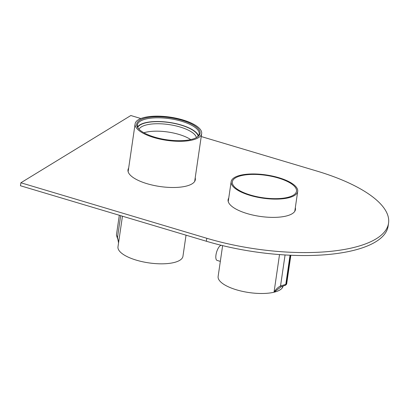 <?xml version="1.0" encoding="UTF-8"?>
<svg xmlns="http://www.w3.org/2000/svg" width="409" height="409" viewBox="0 0 409 409"><rect width="100%" height="100%" fill="white"/><g stroke="black" fill="none" stroke-linecap="round" stroke-linejoin="round"><path stroke-width="0.61" d="M293.708 195.926A33.63 11.728 8.3 0 0 297.701 191.392A33.63 11.728 8.3 0 0 266.116 174.929A33.63 11.728 8.3 0 0 231.146 181.683A33.63 11.728 8.3 0 0 255.405 196.78A33.63 11.728 8.3 0 0 293.708 195.926M292.66 195.589A32.429 11.309 8.3 0 0 296.51 191.218A32.429 11.309 8.3 0 0 266.054 175.343A32.429 11.309 8.3 0 0 232.332 181.857A32.429 11.309 8.3 0 0 255.727 196.417A32.429 11.309 8.3 0 0 292.66 195.589M196.397 137.608A29.228 10.194 8.3 0 0 168.989 124.581A29.228 10.194 8.3 0 0 139.004 129.234M190.717 139.597A29.228 10.194 8.3 0 0 147.884 131.826A29.228 10.194 8.3 0 0 143.881 132.761M147.036 116.913A33.63 11.728 -171.7 0 1 183.273 120.041A33.63 11.728 -171.7 0 1 201.663 133.585A33.63 11.728 -171.7 0 1 166.693 140.338A33.63 11.728 -171.7 0 1 135.108 123.876A33.63 11.728 -171.7 0 1 147.036 116.913M148.053 117.475A32.03 11.171 -171.7 0 1 187.685 122.245A32.03 11.171 -171.7 0 1 197.199 137.138A32.03 11.171 -171.7 0 1 166.77 139.786A32.03 11.171 -171.7 0 1 138.37 128.554A32.03 11.171 -171.7 0 1 148.053 117.475M137.731 127.322A30.828 10.752 -171.7 0 1 169.285 122.547A30.828 10.752 -171.7 0 1 198.166 136.136M198.442 135.768A31.227 10.89 8.3 0 0 169.306 122.409A31.227 10.89 8.3 0 0 137.567 126.887M196.77 137.398A31.227 10.89 8.3 0 0 199.178 133.978A31.227 10.89 8.3 0 0 182.097 121.407A31.227 10.89 8.3 0 0 148.457 118.498A31.227 10.89 8.3 0 0 137.378 124.965A31.227 10.89 8.3 0 0 138.707 128.927M140.89 118.528L130.834 115.527L20.885 182.777L20.45 185.747L206.371 241.249A128.114 44.683 8.3 0 0 388.115 226.121L388.55 223.15A128.114 44.683 8.3 0 0 316.755 171.028L201.228 136.545M128.221 171.09A34.029 11.871 8.3 0 0 128.048 171.381M194.853 181.126A34.029 11.871 8.3 0 0 194.776 180.798M228.329 200.972A34.029 11.871 8.3 0 0 228.161 201.269M294.966 211.013A34.029 11.871 8.3 0 0 294.884 210.681M20.885 182.777L206.801 238.278A128.114 44.683 8.3 0 0 388.55 223.15M228.764 198.002A34.029 11.871 8.3 0 0 228.104 199.74A34.029 11.871 8.3 0 0 260.068 216.402A34.029 11.871 8.3 0 0 295.451 209.566A34.029 11.871 8.3 0 0 295.318 207.711M128.651 168.119A34.029 11.871 8.3 0 0 127.997 169.858A34.029 11.871 8.3 0 0 159.955 186.514A34.029 11.871 8.3 0 0 195.344 179.679A34.029 11.871 8.3 0 0 195.205 177.828M282.926 286.254L282.164 288.054A32.827 11.452 -171.7 0 1 276.499 291.52A32.827 11.452 -171.7 0 1 239.439 290.641A32.827 11.452 -171.7 0 1 218.125 276.474L222.624 245.625M283.048 286.218A32.827 11.452 -171.7 0 1 282.87 286.821A32.827 11.452 -171.7 0 1 282.164 288.054C281.08 289.393 279.189 290.548 276.499 291.52L274.045 292.123C275.686 289.5 277.854 287.425 280.554 285.896L285.779 284.449L286.714 283.59L290.85 255.262M285.068 254.96L280.554 285.896L281.106 286.832L274.045 292.123L279.526 254.582M282.951 286.249L282.88 286.719L282.905 286.259M281.106 286.832L285.584 285.145C286.469 284.429 286.847 283.912 286.714 283.59M221.586 245.374A7.848 2.843 106.6 0 0 221.581 245.374L222.619 245.681M221.489 245.349A7.848 2.843 106.6 0 0 216.576 252.21A7.848 2.843 106.6 0 0 217.097 260.41L220.328 261.377M186.034 235.18L182.951 256.29A32.827 11.452 -171.7 0 1 148.815 262.88A32.827 11.452 -171.7 0 1 117.981 246.811L122.449 216.197M120.675 215.666L117.495 237.45A1.6 0.711 148.8 0 0 117.378 238.094L116.417 235.088L117.495 237.45L118.554 242.885M118.528 243.079L118.109 239.792L117.378 238.094A1.6 0.711 148.8 0 0 117.731 238.283M206.371 241.249L206.801 238.278M290.042 255.226L285.779 284.449A1.6 1.385 58.7 0 1 285.175 285.39M285.584 285.145A1.6 1.38 58.4 0 0 286.172 284.209L290.4 255.242M294.792 211.305L297.701 191.392M228.237 201.596L231.146 181.683M194.684 181.422L201.663 133.585M128.129 171.708L135.108 123.876M116.417 235.088L119.31 215.257"/></g></svg>

